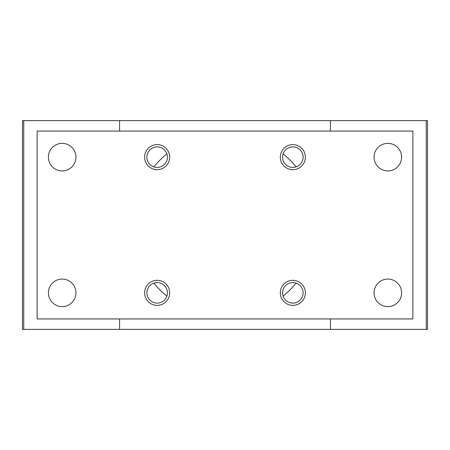 <?xml version="1.0" encoding="UTF-8"?>
<svg xmlns="http://www.w3.org/2000/svg" width="450" height="450" viewBox="0 0 450 450"><rect width="100%" height="100%" fill="white"/><g stroke="black" fill="none" stroke-linecap="round" stroke-linejoin="round"><path stroke-width="0.67" d="M119.576 131.057L119.576 120.617L22.5 120.617L22.5 329.383L426.246 329.383L426.246 120.617L330.424 120.617L330.424 131.057M23.754 120.617L23.754 329.383M119.576 318.943L119.576 329.383M119.576 120.617L330.424 120.617M330.424 318.943L330.424 329.383M426.246 120.617L427.5 120.617L427.5 329.383L426.246 329.383M412.886 131.057L37.114 131.057L37.114 318.943L412.886 318.943L412.886 131.057M48.386 157.151A13.776 13.776 0 0 1 69.053 145.221A13.776 13.776 0 0 1 69.053 169.082A13.776 13.776 0 0 1 48.386 157.151M48.386 292.849A13.776 13.776 0 0 1 69.053 280.918A13.776 13.776 0 0 1 69.053 304.779A13.776 13.776 0 0 1 48.386 292.849M374.057 292.849A13.776 13.776 0 0 1 394.723 280.918A13.776 13.776 0 0 1 394.723 304.779A13.776 13.776 0 0 1 374.057 292.849M374.057 157.151A13.776 13.776 0 0 1 394.723 145.221A13.776 13.776 0 0 1 394.723 169.082A13.776 13.776 0 0 1 374.057 157.151M144.624 157.151A12.527 12.527 0 0 1 163.417 146.306A12.527 12.527 0 0 1 163.417 168.002A12.527 12.527 0 0 1 144.624 157.151M144.624 292.849A12.527 12.527 0 0 1 163.417 281.998A12.527 12.527 0 0 1 163.417 303.694A12.527 12.527 0 0 1 144.624 292.849M280.322 292.849A12.527 12.527 0 0 1 299.109 281.998A12.527 12.527 0 0 1 299.109 303.694A12.527 12.527 0 0 1 280.322 292.849M280.322 157.151A12.527 12.527 0 0 1 299.109 146.306A12.527 12.527 0 0 1 299.109 168.002A12.527 12.527 0 0 1 280.322 157.151M282.583 157.151A10.266 10.266 0 0 1 297.979 148.264A10.266 10.266 0 0 1 297.979 166.044A10.266 10.266 0 0 1 282.583 157.151M282.583 292.849A10.266 10.266 0 0 1 297.979 283.956A10.266 10.266 0 0 1 297.979 301.736A10.266 10.266 0 0 1 282.583 292.849M146.886 292.849A10.266 10.266 0 0 1 162.287 283.956A10.266 10.266 0 0 1 162.287 301.736A10.266 10.266 0 0 1 146.886 292.849M146.886 157.151A10.266 10.266 0 0 1 162.287 148.264A10.266 10.266 0 0 1 162.287 166.044A10.266 10.266 0 0 1 146.886 157.151M283.123 153.872A91.856 91.856 0 0 1 296.128 166.877M296.128 283.123A91.856 91.856 0 0 1 283.123 296.128M166.877 296.128A91.856 91.856 0 0 1 153.872 283.123M153.872 166.877A91.856 91.856 0 0 1 166.877 153.872"/></g></svg>
